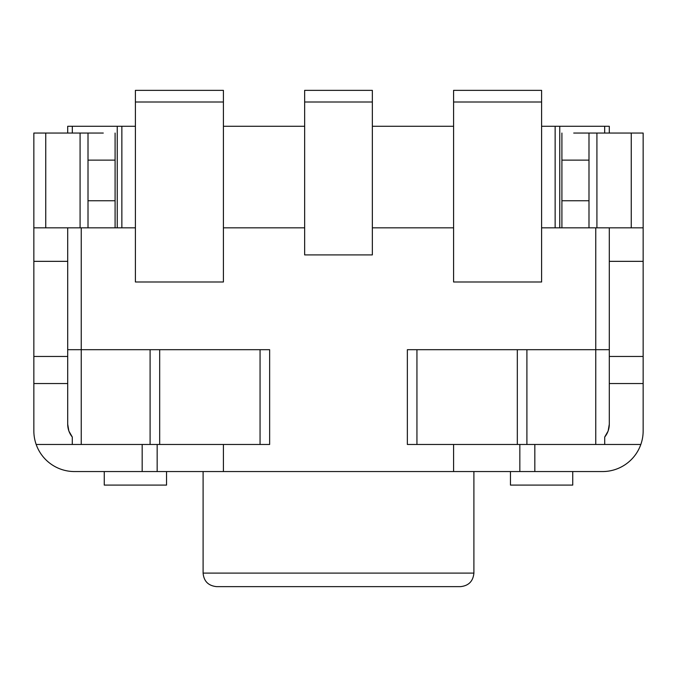 <?xml version="1.0" encoding="UTF-8"?>
<svg xmlns="http://www.w3.org/2000/svg" width="677" height="677" viewBox="0 0 677 677"><rect width="100%" height="100%" fill="white"/><g stroke="black" fill="none" stroke-linecap="round" stroke-linejoin="round"><path stroke-width="1.02" d="M460.36 586.646L216.64 586.646L460.36 586.646C468.586 585.842 473.096 581.331 473.9 573.106L203.1 573.106C203.828 581.255 208.338 585.774 216.64 586.646M473.9 471.556L473.9 573.106M103.276 133.056L33.85 133.056L33.85 227.836L67.7 227.836L67.7 424.166A20.31 20.31 0 0 0 72.287 437.02L72.287 444.476M67.7 424.166L68.826 430.834M68.952 431.198L72.287 437.02M631.252 227.836L643.15 227.836L643.15 133.056L631.252 133.056L631.252 227.836L541.6 227.836M573.724 133.056L631.252 133.056M595.76 227.836L595.76 349.696L407.359 349.696L407.359 444.476L640.823 444.476A40.62 40.62 0 0 1 602.53 471.556L74.47 471.556A40.62 40.62 0 0 1 36.177 444.476L269.641 444.476L269.641 349.696L81.24 349.696L81.24 227.836L67.7 227.836M604.713 444.476L604.713 437.02A20.31 20.31 0 0 0 609.3 424.166L609.3 383.546L643.15 383.546L643.15 227.836M604.713 437.02L608.048 431.198M608.174 430.834L609.3 424.166M643.15 356.466L609.3 356.466L609.3 383.546M609.3 356.466L609.3 227.836M643.15 383.546L643.15 430.936A40.62 40.62 0 0 1 640.823 444.476M534.83 444.476L534.83 471.556M36.177 444.476A40.62 40.62 0 0 1 33.85 430.936L33.85 383.546L67.7 383.546M33.85 227.836L33.85 383.546M142.17 444.476L142.17 471.556M115.09 227.836L115.09 200.756L88.01 200.756L88.01 227.836M88.01 200.756L88.01 160.136L115.09 160.136L115.09 133.056M88.01 133.056L88.01 160.136M588.99 227.836L588.99 200.756L561.91 200.756L561.91 227.836M561.91 200.756L561.91 160.136L588.99 160.136L588.99 133.056M561.91 133.056L561.91 160.136M588.99 200.756L588.99 160.136M115.09 200.756L115.09 160.136M33.85 356.466L67.7 356.466M157.166 444.476L157.166 471.556M223.41 444.476L223.41 471.556M519.834 444.476L519.834 471.556M453.59 444.476L453.59 471.556M67.7 133.056L67.7 126.286L67.7 133.056M135.4 227.836L81.24 227.836M304.65 227.836L223.41 227.836M453.59 227.836L372.35 227.836M609.3 133.056L609.3 126.286L604.679 126.286L604.679 133.056M559.761 227.836L559.761 126.286L604.679 126.286M595.76 444.476L595.76 349.696L609.3 349.696M541.6 281.996L453.59 281.996L453.59 90.354L541.6 90.354L541.6 281.996M223.41 101.999L223.41 281.996L135.4 281.996L135.4 90.354L223.41 90.354L223.41 101.999L135.4 101.999M72.321 133.056L72.321 126.286L67.7 126.286M72.321 126.286L117.239 126.286L117.239 227.836M135.4 126.286L117.239 126.286M223.41 126.286L304.65 126.286M372.35 126.286L453.59 126.286M559.761 126.286L541.6 126.286M555.14 227.836L555.14 126.286M121.86 126.286L121.86 227.836M67.7 349.696L81.24 349.696L81.24 444.476M304.65 101.999L304.65 254.916L372.35 254.916L372.35 90.354L304.65 90.354L304.65 101.999L372.35 101.999M453.59 101.999L541.6 101.999M104.258 471.556L104.258 485.096L166.542 485.096L166.542 471.556M510.458 471.556L510.458 485.096L572.742 485.096L572.742 471.556M45.748 227.836L45.748 133.056M80.081 133.056L80.081 227.836M596.919 227.836L596.919 133.056M159.679 444.476L159.679 349.696M150.099 349.696L150.099 444.476M260.061 349.696L260.061 444.476M526.901 444.476L526.901 349.696M517.321 349.696L517.321 444.476M416.939 444.476L416.939 349.696M203.1 471.556L203.1 573.106M609.3 261.347L643.15 261.347M33.85 261.347L67.7 261.347"/></g></svg>
